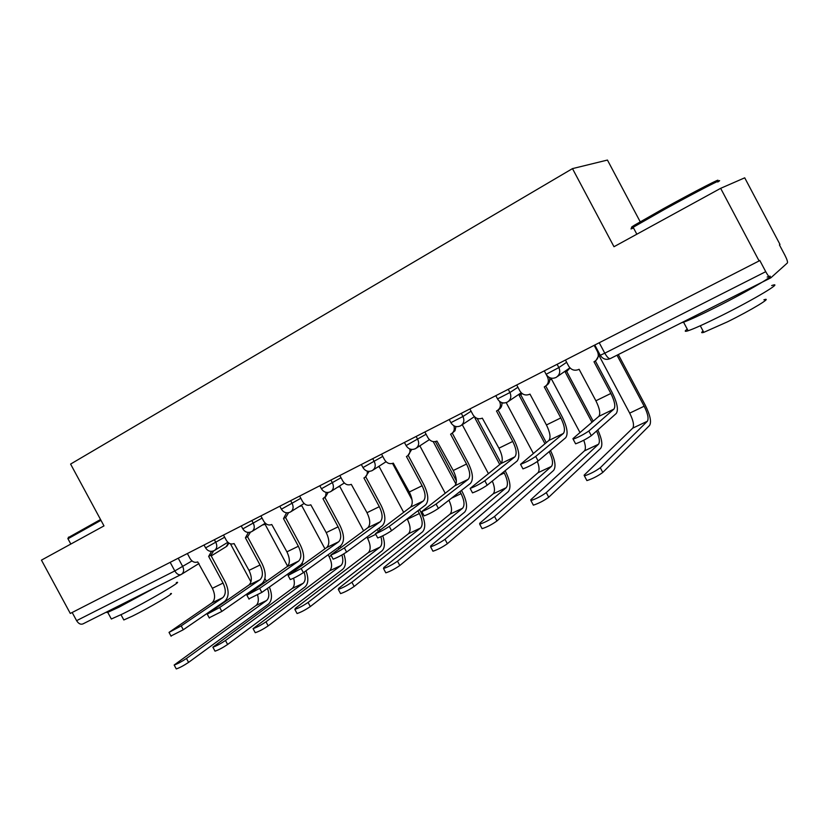 <?xml version="1.0" encoding="UTF-8"?>
<svg xmlns="http://www.w3.org/2000/svg" width="829" height="829" viewBox="0 0 829 829"><rect width="100%" height="100%" fill="white"/><g stroke="black" fill="none" stroke-linecap="round" stroke-linejoin="round"><path stroke-width="1.24" d="M640.206 221.778L607.439 160.059L572.476 168.619L613.988 246.721L720.65 188.328L759.105 260.928L70.299 613.45L41.45 560.135L103.988 525.897L70.6 464.074L572.476 168.619M720.65 188.328L744.722 177.82L779.985 244.441L779.426 244.876L784.928 255.27C787.011 259.394 787.83 261.954 787.395 262.948L770.825 277.829C769.809 277.995 768.11 275.943 765.737 271.674L759.768 260.399L759.105 260.928M83.076 623.833L83.004 623.874C80.672 624.797 78.537 623.729 76.6 620.662L174.805 570.932L191.986 560.932M72.175 612.486L76.6 620.662M595.357 360.978L612.103 392.428C617.242 402.832 618.621 409.847 616.258 413.474L591.315 435.681C586.383 439.08 581.139 441.795 575.606 443.816L575.326 443.308M613.926 409.101L598.807 416.386L572.932 438.634L573.129 439.173C578.652 437.121 583.885 434.406 588.828 431.028L613.926 409.101C615.709 406.428 614.683 401.215 610.859 393.464L593.978 361.755L594.611 361.434C598.227 359.009 599.17 355.703 597.429 351.517L594.144 345.351M599.626 354.087L596.02 360.439M565.44 360.045L568.684 366.138C571.202 369.952 574.518 371.081 578.621 369.516L579.098 369.278L595.885 400.78C599.678 408.49 600.652 413.692 598.807 416.386M618.31 354.563L645.252 405.194C650.174 415.122 651.615 421.868 649.594 425.412L602.797 472.426C597.906 476.033 592.611 478.758 586.901 480.592L586.538 479.918M599.357 356.169L629.688 413.132C633.325 420.49 634.34 425.484 632.755 428.127L584.113 475.183L584.404 475.898C590.082 474.033 595.388 471.307 600.289 467.722L647.376 421.246C648.889 418.624 647.822 413.619 644.164 406.22L617.014 355.206M545.741 386.003L562.186 416.842C567.191 427.049 568.352 434.023 565.668 437.753L538.135 460.965C533.182 464.344 528.125 466.976 522.954 468.872L522.705 468.385M563.378 433.463L548.871 440.468L520.539 464.333C525.69 462.416 530.747 459.774 535.71 456.427L563.378 433.463C565.388 430.717 564.539 425.536 560.808 417.93L544.249 386.884L544.85 386.573C548.332 384.241 549.212 381.019 547.482 376.915L547.979 376.584M549.554 377.599C550.269 381.122 549.171 383.775 546.27 385.578L546.124 385.682M516.705 384.988L519.887 390.956C522.353 394.697 525.555 395.816 529.503 394.324L529.969 394.096L546.435 424.956C550.135 432.52 550.943 437.691 548.871 440.468M546.031 374.128L547.482 376.915M498.074 410.034L514.239 440.292C519.12 450.313 520.063 457.235 517.089 461.059L487.214 485.193C482.25 488.54 477.349 491.1 472.52 492.872L472.281 492.426M514.85 456.862L500.913 463.577L470.147 488.426C474.955 486.633 479.856 484.074 484.841 480.747L514.85 456.862C517.078 454.043 516.374 448.903 512.747 441.432L496.488 411.008L497.058 410.718C500.364 408.5 501.213 405.402 499.586 401.412M501.866 402.645C502.239 405.785 501.151 408.127 498.602 409.671L498.156 409.972M469.888 408.946L473.007 414.801C475.421 418.469 478.53 419.588 482.323 418.158L498.934 448.188C502.529 455.608 503.193 460.748 500.913 463.577M597.792 429.909C601.927 438.987 602.88 445.132 600.662 448.344L548.725 497.224C543.803 500.799 538.674 503.441 533.368 505.151L533.026 504.529M583.751 440.24C585.668 445.587 585.896 449.131 584.435 450.872L530.788 499.763L530.912 500.561C536.208 498.82 541.327 496.177 546.27 492.623L598.486 444.261C600.113 441.992 599.481 437.567 596.569 430.997M591.968 422.262L565.305 372.221L568.839 368.594M549.803 379.91L551.534 379.195L579.989 432.562M570.02 367.962L567.109 371.071M566.663 371.433L593.191 421.215M550.508 450.53C555.161 460.085 556.197 466.706 553.606 470.406L496.954 520.964C492.011 524.498 487.058 527.068 482.095 528.674L481.784 528.094M537.389 461.535C539.43 467.11 539.606 470.851 537.938 472.768L479.722 523.296L479.69 524.177C484.644 522.55 489.597 519.98 494.55 516.467L551.461 466.395C553.399 463.68 552.642 458.758 549.192 451.65M544.933 443.681L519.255 395.557L521.918 393.402M501.928 403.091L504.239 402.977M533.234 453.266L506.198 402.635M522.239 393.63L520.861 394.563M520.705 394.687L546.27 442.593M634.112 226.296C630.465 227.975 630.568 227.623 634.403 225.229L663.739 208.504C694.754 191.364 725.986 175.333 716.173 181.541M717.748 182.017C727.862 175.655 695.852 192.11 664.039 209.675L633.159 227.291C630.102 229.229 630.206 229.436 633.501 227.923M771.664 285.58C785.218 280.782 754.079 299.487 720.505 316.118C704.847 323.87 694.039 328.75 688.111 330.75C684.609 331.859 684.319 331.32 687.241 329.123M767.146 277.052C780.586 272.036 749.354 290.564 715.841 307.31C700.204 315.134 689.448 320.098 683.562 322.201L681.417 322.813M763.903 299.808C773.675 296.544 751.375 310.077 727.323 321.901L703.78 332.346C701.23 333.103 701.002 332.667 703.096 331.04M738.017 294.336L705.002 310.948M68.361 537.555L100.537 519.514M100.962 520.311L67.968 538.777M176.287 582.611C185.364 579.357 146.412 602.175 122.837 613.812L111.345 619.014L110.993 618.361M156.681 586.808L119.189 607.077L107.749 612.362C106.371 612.797 106.526 612.413 108.195 611.201M170.515 593.657C177.023 591.46 149.096 607.958 132.184 616.237L123.822 619.957L123.542 619.429M142.049 594.175L122.34 604.092M452.271 433.163L468.136 462.841C472.903 472.675 473.66 479.545 470.416 483.452L438.406 508.415C433.432 511.731 428.676 514.218 424.147 515.876L423.93 515.462M468.219 479.338L454.81 485.804L421.816 511.534C426.334 509.845 431.08 507.358 436.075 504.053L468.219 479.338C470.644 476.457 470.084 471.349 466.54 464.022L450.582 434.199L451.121 433.919C453.991 432.085 454.914 429.381 453.898 425.795M455.95 426.552L455.017 430.717L452.085 433.287M424.862 431.982L427.94 437.722C430.292 441.329 433.308 442.448 436.956 441.08L453.256 470.52C456.769 477.805 457.297 482.903 454.81 485.804M408.2 455.422L423.795 484.53C428.438 494.198 429.018 501.017 425.536 504.985L391.578 530.684C386.594 533.98 381.982 536.404 377.734 537.959L377.527 537.586M423.381 500.954L410.479 507.172L375.444 533.7C379.682 532.125 384.293 529.69 389.288 526.425L423.381 500.954C425.982 498.022 425.557 492.954 422.096 485.753L406.428 456.499L406.946 456.24C409.495 454.655 410.438 452.23 409.764 448.955M411.744 449.442L407.785 455.691M381.547 454.157L384.563 459.784C386.874 463.318 389.796 464.437 393.309 463.131L409.308 492.001C412.749 499.162 413.132 504.219 410.479 507.172M365.776 476.851L381.102 505.41C385.64 514.913 386.055 521.679 382.345 525.71L346.605 552.073C341.621 555.337 337.134 557.699 333.144 559.171L332.947 558.819M380.221 521.762L367.807 527.741L330.895 554.995C334.885 553.503 339.372 551.14 344.367 547.896L380.221 521.762C382.988 518.778 382.687 513.742 379.309 506.674L363.921 477.97L364.408 477.722C366.719 476.323 367.651 474.115 367.195 471.121M369.164 471.39L365.154 477.245M339.838 475.504L342.802 481.027C345.061 484.499 347.89 485.607 351.289 484.354L366.998 512.695C370.356 519.731 370.615 524.747 367.807 527.741M505.12 470.727L505.711 471.836C510.281 481.255 511.151 487.856 508.301 491.638L447.37 543.71C442.406 547.213 437.598 549.71 432.956 551.212L432.665 550.674M492.312 481.079C494.872 487.276 495.162 491.535 493.172 493.846L430.79 545.855L430.593 546.819C435.235 545.285 440.033 542.788 445.007 539.306L506.198 487.711C508.322 484.913 507.69 480.012 504.291 472.996L503.69 471.888M499.742 464.499L474.913 418.034L475.628 417.661M488.333 473.473L462.261 424.697M477.162 418.427L501.172 463.338M461.494 490.416L462.582 492.436C467.048 501.69 467.743 508.25 464.654 512.094L399.806 565.513C394.842 568.984 390.179 571.419 385.817 572.839L385.547 572.342M448.935 500.198C451.95 506.82 452.323 511.472 450.043 514.146L383.858 567.492L383.506 568.528C387.848 567.088 392.521 564.653 397.495 561.202L462.592 508.239C464.893 505.4 464.385 500.529 461.059 493.628L459.971 491.597M419.194 446.261L419.888 445.919L445.173 493.151M455.971 484.115L433.225 441.629M435.38 441.608L456.385 480.861M419.505 509.555L420.987 512.301C425.35 521.41 425.888 527.907 422.593 531.814L354.159 586.445C349.196 589.875 344.657 592.258 340.564 593.595L340.315 593.129M407.174 518.892L407.371 519.265C410.593 526.011 410.956 530.829 408.459 533.731L338.792 588.258L338.294 589.367C342.377 588.02 346.916 585.637 351.89 582.227L420.562 528.032C423.018 525.14 422.624 520.311 419.381 513.534L417.899 510.768M377.475 467.214L379.133 466.582L403.619 512.26M412.044 499.846L392.542 463.442M324.906 497.493L339.963 525.534C344.398 534.86 344.657 541.575 340.75 545.669L303.393 572.632C298.419 575.865 294.046 578.176 290.274 579.564L290.109 579.243M338.657 541.793L326.699 547.554L288.077 575.471L301.186 568.539L338.657 541.793C341.579 538.767 341.393 533.772 338.097 526.829L322.968 498.664L325.486 496.416L326.16 492.374M328.139 492.467L325.351 497.213L324.098 498.001M299.642 496.074L302.554 501.493C304.771 504.902 307.518 506.011 310.802 504.809L326.232 532.622C329.507 539.544 329.662 544.518 326.699 547.554M382.78 535.803C385.153 542.995 384.905 548.01 382.014 550.839L310.315 606.559C305.352 609.947 300.937 612.279 297.072 613.533L296.844 613.108M366.936 537.078L367.568 538.259C370.729 544.902 370.977 549.679 368.335 552.622L295.507 608.217L294.844 609.398C298.699 608.113 303.113 605.792 308.087 602.414L380.014 547.119C382.055 545.192 382.345 541.731 380.863 536.726M337.641 487.214L339.797 486.509L363.568 530.809M378.262 531.057L377.371 529.389M379.05 528.135L379.951 529.804M285.497 517.4L300.305 544.933C304.637 554.104 304.761 560.767 300.658 564.912L261.829 592.403L248.887 598.88M298.606 561.098L287.072 566.663L246.887 595.16L259.664 588.383L298.606 561.098C301.673 558.031 301.59 553.088 298.357 546.249L283.497 518.602L286.575 512.799M288.585 512.705L285.922 517.13L284.534 518.001M260.886 515.907L263.746 521.234C265.922 524.581 268.596 525.69 271.757 524.529L286.917 551.845C290.119 558.653 290.171 563.585 287.072 566.663M343.838 553.876C346.263 561.129 345.931 566.238 342.843 569.191L268.171 625.885C263.207 629.242 258.907 631.511 255.259 632.714L255.052 632.32M328.149 554.767L329.134 556.611C332.222 563.14 332.377 567.886 329.6 570.849L253.073 628.651C256.71 627.439 261.011 625.159 265.985 621.823L340.885 565.544C343.061 563.544 343.403 560.031 341.921 554.984M299.331 506.446L301.818 505.763L324.947 548.798M338.926 548.653L338.284 547.451M340.045 546.176L340.688 547.378M247.488 536.601L262.047 563.647C266.285 572.663 266.264 579.274 261.995 583.461L221.83 611.429L209.198 617.781M259.985 579.72L248.855 585.077L207.229 614.123L219.706 607.491L259.985 579.72C263.166 576.621 263.187 571.709 260.037 564.995L245.415 537.834L248.379 532.446M250.431 532.177L247.902 536.342L246.379 537.285M223.488 535.047L226.296 540.28C228.431 543.575 231.032 544.663 234.089 543.565L248.99 570.393C252.12 577.077 252.078 581.979 248.855 585.077M305.994 570.756C308.72 578.31 308.398 583.699 305.02 586.922L227.623 644.475C222.669 647.801 218.473 650.029 215.022 651.159L214.825 650.796M293.611 578.196C294.917 583.067 294.44 586.486 292.191 588.466L212.877 647.18C216.317 646.029 220.514 643.801 225.478 640.496L303.093 583.336C305.476 581.15 305.818 577.399 304.129 572.103M262.399 525.006L265.114 524.363L287.622 566.197M291.166 572.777L290.72 571.948M301.01 565.792L300.564 564.974M302.181 563.285L302.834 564.497M210.794 555.14L225.115 581.709C229.26 590.58 229.115 597.129 224.69 601.357L183.302 629.75L170.971 635.988M222.711 597.688L211.965 602.859L169.023 632.382L181.219 625.885L222.711 597.688C226.016 594.559 226.12 589.688 223.042 583.077L208.659 556.404L211.509 551.368M213.613 550.912L211.188 554.891L209.561 555.896M187.375 553.534L190.142 558.663C192.245 561.907 194.763 562.995 197.727 561.927L212.369 588.3C215.436 594.87 215.302 599.73 211.965 602.859M269.384 587.056C272.44 594.89 272.13 600.559 268.461 604.061L188.577 662.381C183.644 665.666 179.541 667.853 176.276 668.93L176.09 668.599M257.591 595.025C258.928 599.947 258.41 603.429 256.026 605.491L174.163 665.024C177.427 663.925 181.52 661.749 186.473 658.475L266.565 600.528C269.207 598.072 269.508 594.03 267.477 588.403M226.763 542.933L228.493 542.819L226.193 546.674L211.219 555.927M250.959 581.917L230.431 543.803M264.399 582.466L263.84 581.419M264.917 578.59L266.296 581.15M205.592 547.876L224.649 537.213M214.39 539.71L215.892 542.508C217.457 546.083 216.929 548.767 214.307 550.57L214.255 550.601M242.824 528.881L262.057 518.094M251.84 520.539L253.373 523.389C254.959 527.026 254.389 529.783 251.674 531.648L251.612 531.679M281.414 509.182L300.823 498.281M290.658 500.675L292.222 503.576C293.829 507.286 293.217 510.104 290.399 512.032L290.337 512.063M321.434 488.758L341.03 477.732M330.926 480.064L332.512 483.017C334.149 486.799 333.496 489.69 330.564 491.68L330.491 491.711M362.957 467.566L382.749 456.406M372.729 458.675L374.345 461.691C375.993 465.535 375.299 468.499 372.252 470.561L372.18 470.603M406.086 445.556L426.075 434.251M416.148 436.448L417.785 439.525C419.464 443.453 418.718 446.489 415.557 448.624L415.474 448.665M450.903 422.676L462.955 416.49L471.1 411.215M461.276 413.35L462.955 416.49C464.654 420.5 463.857 423.609 460.561 425.826L460.468 425.868M497.514 398.884L509.939 392.521L517.918 387.257M508.229 389.319L509.939 392.521C511.659 396.614 510.809 399.806 507.379 402.106L507.275 402.158M544.29 370.864L546.124 374.293L558.85 367.579L566.642 362.304M557.109 364.304L558.85 367.579C560.601 371.755 559.689 375.029 556.114 377.413L556.01 377.475M178.235 558.207L182.743 566.57C184.287 570.062 183.8 572.684 181.282 574.424L181.136 574.507C178.929 575.357 176.815 574.165 174.805 570.932L170.173 562.342M600.144 355.113L600.269 355.299C602.838 359.164 606.196 360.252 610.341 358.563L770.721 277.881L610.341 358.563C608.921 358.967 607.066 357.164 604.787 353.185L765.737 271.674M594.797 345.019L600.269 355.299L604.787 353.185L599.232 342.75M588.828 431.028L591.315 435.681M610.859 393.464L595.885 400.78M600.289 467.722L602.797 472.426M629.688 413.132L644.164 406.22M632.755 428.127L647.376 421.246M535.71 456.427L538.135 460.965M560.808 417.93L546.435 424.956M484.841 480.747L487.214 485.193M512.747 441.432L498.934 448.188M546.27 492.623L548.725 497.224M584.435 450.872L598.486 444.261M494.55 516.467L496.954 520.964M537.938 472.768L551.461 466.395M436.075 504.053L438.406 508.415M466.54 464.022L453.256 470.52M389.288 526.425L391.578 530.684M422.096 485.753L409.308 492.001M344.367 547.896L346.605 552.073M379.309 506.674L366.998 512.695M445.007 539.306L447.37 543.71M499.472 475.297L504.291 472.996M493.172 493.846L506.198 487.711M397.495 561.202L399.806 565.513M451.525 498.188L461.059 493.628M450.043 514.146L462.592 508.239M351.89 582.227L354.159 586.445M407.371 519.265L419.381 513.534M408.459 533.731L420.562 528.032M301.186 568.539L303.393 572.632M338.097 526.829L326.232 532.622M308.087 602.414L310.315 606.559M367.568 538.259L375.786 534.342M368.335 552.622L380.014 547.119M259.664 588.383L261.829 592.403M298.357 546.249L286.917 551.845M265.985 621.823L268.171 625.885M329.134 556.611L331.227 555.617M329.6 570.849L340.885 565.544M219.706 607.491L221.83 611.429M260.037 564.995L248.99 570.393M225.478 640.496L227.623 644.475M292.191 588.466L303.093 583.336M181.219 625.885L183.302 629.75M223.042 583.077L212.369 588.3M186.473 658.475L188.577 662.381M256.026 605.491L266.565 600.528M546.124 374.293C548.694 378.148 552.031 379.185 556.114 377.413M557.44 376.501L569.917 367.848M495.804 395.682L497.607 399.039C500.125 402.811 503.39 403.837 507.379 402.106M449.225 419.526L450.986 422.821C453.463 426.52 456.655 427.515 460.561 425.826M404.428 442.448L406.158 445.691C408.593 449.308 411.723 450.292 415.557 448.624M361.32 464.509L363.029 467.691C365.413 471.235 368.49 472.198 372.252 470.561M319.818 485.753L321.497 488.882C323.838 492.353 326.854 493.296 330.564 491.68M279.819 506.218L281.466 509.296C283.767 512.705 286.741 513.617 290.399 512.032M241.249 525.959L242.876 528.985C245.135 532.332 248.068 533.213 251.674 531.648M204.038 545.005L205.644 547.979C207.861 551.264 210.753 552.124 214.307 550.57M508.509 401.34L521.213 392.759M461.546 425.173L474.406 416.666M416.417 448.064L429.381 439.639M373.019 470.074L386.045 461.732M331.237 491.255L344.304 482.996M291 511.648L304.077 503.483M252.213 531.306L265.28 523.223M214.804 550.269L227.84 542.27M226.845 546.249L228.949 543.13M199.001 563.482L181.748 574.145M180.898 574.632L83.004 623.874M575.606 443.816L573.129 439.173M586.901 480.592L584.404 475.898M522.954 468.872L520.539 464.333M472.52 492.872L470.147 488.426M533.368 505.151L530.912 500.561M482.095 528.674L479.69 524.177M634.403 225.229L633.967 226.783M688.111 330.75L683.562 322.201M700.287 325.766L703.78 332.346M636.838 234.203L633.159 227.291M68.496 537.119L68.133 538.342M111.345 619.014L107.749 612.362M120.993 614.724L123.822 619.957M70.817 544.052L67.833 538.529M424.147 515.876L421.816 511.534M377.734 537.959L375.444 533.7M333.144 559.171L330.895 554.995M432.956 551.212L430.593 546.819M385.817 572.839L383.506 568.528M340.564 593.595L338.294 589.367M290.274 579.564L288.077 575.471M297.072 613.533L294.844 609.398M249.042 599.18L246.887 595.16M255.259 632.714L253.073 628.651M209.354 618.061L207.229 614.123M215.022 651.159L212.877 647.18M171.106 636.247L169.023 632.382M176.276 668.93L174.163 665.024"/></g></svg>
